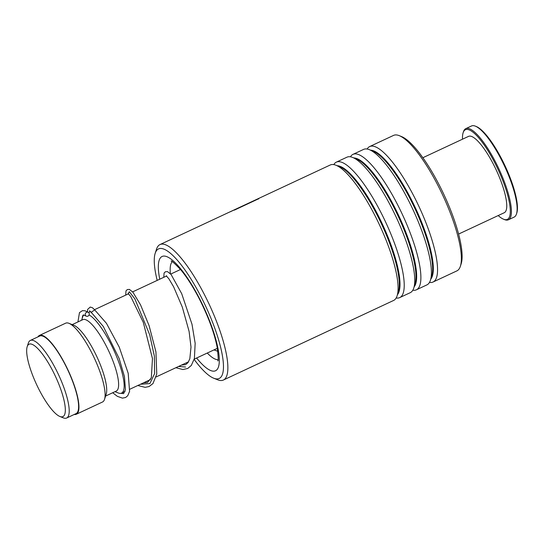<?xml version="1.0" encoding="UTF-8"?>
<svg xmlns="http://www.w3.org/2000/svg" width="544" height="544" viewBox="0 0 544 544"><rect width="100%" height="100%" fill="white"/><g stroke="black" fill="none" stroke-linecap="round" stroke-linejoin="round"><path stroke-width="0.82" d="M63.798 415.956A39.97 10.275 -115.1 0 0 53.482 372.286A39.97 10.275 -115.1 0 0 28.186 344.842A39.97 10.275 -115.1 0 0 27.2 346.65A39.97 10.275 -115.1 0 0 36.679 384.751A39.97 10.275 -115.1 0 0 59.833 416.459A39.97 10.275 -115.1 0 0 63.798 415.956M59.833 416.459L63.322 417.867A42.826 11.009 -115.1 0 0 66.626 418.023A42.826 11.009 -115.1 0 0 67.572 417.33A42.826 11.009 -115.1 0 0 57.508 372.545A42.826 11.009 -115.1 0 0 30.355 340.428A42.826 11.009 -115.1 0 0 29.417 341.129A42.826 11.009 -115.1 0 0 28.356 343.067L27.2 346.65M66.626 418.023L76.031 413.63A42.826 11.009 -115.1 0 0 76.976 412.93A42.826 11.009 -115.1 0 0 66.912 368.145A42.826 11.009 -115.1 0 0 39.76 336.036L30.355 340.428M115.008 391.66L118.184 392.945A43.506 11.186 -115.1 0 0 121.55 393.108A43.506 11.186 -115.1 0 0 122.509 392.394A43.506 11.186 -115.1 0 0 115.321 353.539A43.506 11.186 -115.1 0 0 89.08 314.922M83.783 314.949A43.506 11.186 -115.1 0 0 83.742 314.99A43.506 11.186 -115.1 0 0 82.668 316.962L81.614 320.226M105.59 396.059L116.253 391.082A39.426 10.139 -115.1 0 0 117.116 390.436A39.426 10.139 -115.1 0 0 107.855 349.207A39.426 10.139 -115.1 0 0 82.858 319.641L72.202 324.625M74.242 414.467A43.506 11.186 -115.1 0 0 76.316 414.249L102.503 402.009A43.506 11.186 -115.1 0 0 103.462 401.295A43.506 11.186 -115.1 0 0 104.536 399.323L106.189 394.216A39.426 10.139 -115.1 0 0 96.839 356.633A39.426 10.139 -115.1 0 0 74.004 325.353L69.02 323.34A43.506 11.186 -115.1 0 0 65.661 323.177L39.474 335.417A43.506 11.186 -115.1 0 0 38.515 336.131A43.506 11.186 -115.1 0 0 37.978 336.872M104.536 399.323A43.506 11.186 -115.1 0 0 94.214 357.857A43.506 11.186 -115.1 0 0 69.02 323.34M76.316 414.249A43.506 11.186 -115.1 0 0 77.275 413.535A43.506 11.186 -115.1 0 0 67.055 368.043A43.506 11.186 -115.1 0 0 39.474 335.417M194.16 359.414A71.516 18.387 -115.1 0 0 213.581 378.162A71.516 18.387 -115.1 0 0 200.872 296.453A71.516 18.387 -115.1 0 0 155.203 253.259A71.516 18.387 -115.1 0 0 157.182 280.405M155.203 253.259L156.522 249.166A74.78 19.23 64.9 0 1 160.018 244.555A74.78 19.23 64.9 0 1 204.279 294.331A74.78 19.23 64.9 0 1 223.346 380.045A74.78 19.23 64.9 0 1 217.566 379.766L213.581 378.162M399.323 135.68L401.649 136.619A72.876 18.741 64.9 0 1 439.151 184.858A72.876 18.741 64.9 0 1 461.142 263.894L460.367 266.281A74.78 19.23 -115.1 0 0 437.811 185.178A74.78 19.23 -115.1 0 0 399.323 135.68A74.78 19.23 -115.1 0 0 393.55 135.402L369.702 146.547A74.78 19.23 -115.1 0 0 367.139 149.029M429.481 282.411A74.78 19.23 -115.1 0 0 433.031 282.037L456.872 270.892A74.78 19.23 -115.1 0 0 460.367 266.281M223.346 380.045L393.591 300.465A74.78 19.23 -115.1 0 0 397.086 295.861A74.78 19.23 -115.1 0 0 374.524 214.758A74.78 19.23 -115.1 0 0 336.042 165.26A74.78 19.23 -115.1 0 0 330.269 164.982L160.018 244.555M396.154 297.99A74.78 19.23 -115.1 0 0 399.704 297.609A74.78 19.23 -115.1 0 0 380.637 211.902A74.78 19.23 -115.1 0 0 336.376 162.126A74.78 19.23 -115.1 0 0 333.812 164.601M399.704 297.609L410.258 292.679A74.78 19.23 -115.1 0 0 413.753 288.068A74.78 19.23 -115.1 0 0 391.19 206.965A74.78 19.23 -115.1 0 0 352.709 157.468A74.78 19.23 -115.1 0 0 346.929 157.196L336.376 162.126M412.821 290.204A74.78 19.23 -115.1 0 0 416.364 289.823A74.78 19.23 -115.1 0 0 397.297 204.109A74.78 19.23 -115.1 0 0 353.036 154.34A74.78 19.23 -115.1 0 0 350.472 156.815M416.364 289.823L426.924 284.886A74.78 19.23 -115.1 0 0 430.413 280.282A74.78 19.23 -115.1 0 0 407.857 199.179A74.78 19.23 -115.1 0 0 369.369 149.682A74.78 19.23 -115.1 0 0 363.596 149.403L353.036 154.34M433.031 282.037A74.78 19.23 -115.1 0 0 413.964 196.323A74.78 19.23 -115.1 0 0 369.702 146.547M230.078 211.874L257.21 199.131L258.658 198.907M234.342 210.14L258.801 198.682M120.938 393.312L123.624 393.632L125.453 389.586L124.454 376.604L119.136 358.469L103.312 326.482L91.222 312.29L94.71 309.869M85.34 315.112A2.176 1.958 121.7 0 0 88.502 315.751A2.176 1.958 121.7 0 0 88.325 312.338A2.176 1.958 121.7 0 0 85.34 315.112M475.402 126.16L476.401 126.562A49.49 12.723 64.9 0 1 516.202 197.601A49.49 12.723 64.9 0 1 516.8 212.996L516.467 214.016A50.306 12.934 -115.1 0 0 515.862 198.37A50.306 12.934 -115.1 0 0 475.402 126.16A50.306 12.934 -115.1 0 0 471.519 125.977L465.807 128.642A50.306 12.934 64.9 0 1 489.274 150.885A50.306 12.934 64.9 0 1 510.15 201.035A50.306 12.934 64.9 0 1 508.409 219.79A50.306 12.934 64.9 0 1 504.519 219.606L503.526 219.198A49.49 12.723 -115.1 0 0 509.062 200.933A49.49 12.723 -115.1 0 0 485.309 146.588A49.49 12.723 -115.1 0 0 463.121 132.77A49.49 12.723 -115.1 0 0 462.502 139.189M508.409 219.79L514.121 217.117A50.306 12.934 -115.1 0 0 516.467 214.016M498.195 215.553A49.49 12.723 -115.1 0 0 503.526 219.198M422.878 157.712L468.547 136.367A42.146 10.839 64.9 0 1 488.206 155.006A42.146 10.839 64.9 0 1 505.696 197.023A42.146 10.839 64.9 0 1 504.24 212.731L458.572 234.076M463.121 132.77L463.454 131.743A50.306 12.934 64.9 0 1 465.807 128.642M89.617 310.712L89.678 311.95L89.617 310.712M140.454 384.268L149.865 383.574L154.639 373.517L154.353 356.055L149.729 334.846L134.892 298.948L129.35 291.768L127.765 294.148L129.35 291.768L134.892 298.948L149.729 334.846L154.353 356.055L154.639 373.517L149.865 383.574L140.454 384.268M178.548 366.466L185.565 367.003L178.548 366.466M397.086 295.861L398.344 291.965A71.672 18.428 -115.1 0 0 376.72 214.234A71.672 18.428 -115.1 0 0 339.837 166.79L336.042 165.26M413.753 288.068L415.011 284.179A71.672 18.428 -115.1 0 0 393.387 206.441A71.672 18.428 -115.1 0 0 356.497 158.998L352.709 157.468M430.413 280.282L431.671 276.393A71.672 18.428 -115.1 0 0 410.047 198.655A71.672 18.428 -115.1 0 0 373.164 151.212L369.369 149.682M207.264 353.042A54.386 13.981 -115.1 0 0 218.042 359.693M159.759 279.194A63.084 16.218 64.9 0 1 167.804 257.081A63.084 16.218 64.9 0 1 199.451 298.479A63.084 16.218 64.9 0 1 219.273 361.984A63.084 16.218 64.9 0 1 196.608 358.02M397.487 294.624A71.672 18.428 -115.1 0 0 377.393 213.914A71.672 18.428 -115.1 0 0 337.246 165.743M414.147 286.838A71.672 18.428 -115.1 0 0 394.06 206.128A71.672 18.428 -115.1 0 0 353.906 157.95M430.814 279.052A71.672 18.428 -115.1 0 0 410.72 198.336A71.672 18.428 -115.1 0 0 370.573 150.164M172.23 261.684A54.386 13.981 -115.1 0 0 170.36 273.652M180.52 269.491L170.734 274.067M166.736 275.937L132.648 291.87M128.649 293.74L94.527 309.686M90.501 311.569L88.55 312.48M217.369 348.316L194.242 359.128M188.544 361.794L156.155 376.931M150.45 379.596L129.873 389.212M125.059 391.469L121.55 393.108M217.763 360.822L217.763 360.822C218.477 361.59 218.328 357.326 217.314 348.031C214.588 333.635 208.59 317.254 199.335 298.894C193.045 286.79 186.837 277.059 180.71 269.715C174.223 262.976 171.047 260.127 171.183 261.168L171.183 261.168M257.21 199.131L232.41 210.718M91.705 313.031L90.338 311.406M143.494 382.847L147.567 382.446L151.341 377.72L152.463 358.578L143.276 322.306L130.703 296.46L128.126 293.57M181.58 365.044L185.654 364.636L188.02 362.596L189.829 358.741L191.005 347.072L189.101 331.432L182.335 307.17L173.624 286.81L168.864 278.766L166.219 275.774M82.178 318.471L82.64 315.833L83.3 314.928L86.156 316.105M94.568 309.747L106.454 323.326L119.252 347.133L128.194 373.279L129.574 391.333L127.765 395.692L125.637 397.494L122.434 398.126L117.354 396.345L112.696 392.741M77.921 321.953L79.472 312.616L82.423 310.665L85.02 310.78L88.325 312.338M94.642 309.801L92.439 307.741L90.236 307.061L87.625 309.393L87.482 311.862M137.795 385.512L145.146 387.335L149.029 386.553L152.98 383.568L156.767 373.993L155.924 351.859L149.117 325.7L140.57 304.912L132.906 292.182L129.452 289.428L127.337 289.551L125.99 290.863L125.705 295.113M175.882 367.71L182.9 369.532L187.755 368.458L191.304 365.466L194.392 358.523L195.16 343.284L191.991 324.251L181.689 293.651L171.068 274.462L167.498 271.612L165.437 271.742L164.084 273.04L163.792 277.311M213.969 349.908L217.824 351.302"/></g></svg>
